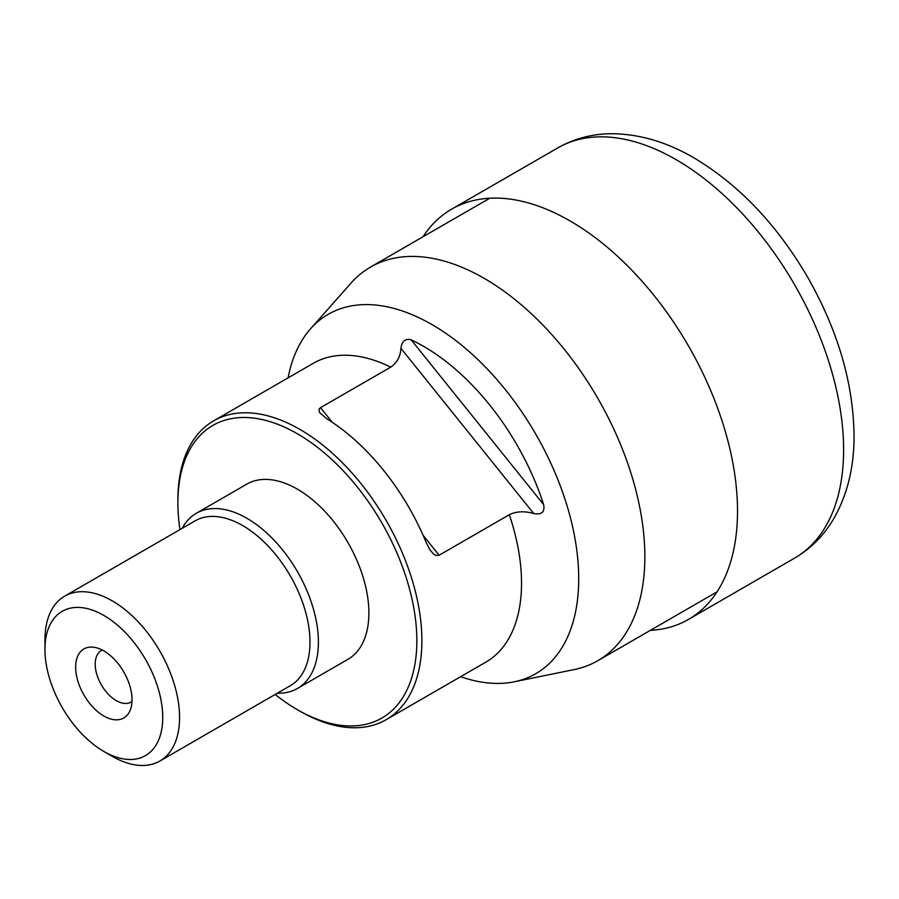 <?xml version="1.0" encoding="UTF-8"?>
<svg xmlns="http://www.w3.org/2000/svg" width="899" height="899" viewBox="0 0 899 899"><rect width="100%" height="100%" fill="white"/><g stroke="black" fill="none" stroke-linecap="round" stroke-linejoin="round"><path stroke-width="1.35" d="M650.325 630.379A236.853 136.749 -120 0 0 688.544 619.377A236.853 136.749 -120 0 0 688.465 345.924A236.853 136.749 -120 0 0 451.691 209.13A236.853 136.749 -120 0 0 423.058 236.729M103.846 650.91A39.859 23.014 60 0 1 130.175 710.266A39.859 23.014 60 0 1 83.91 694.961A39.859 23.014 60 0 1 93.788 647.246A39.859 23.014 60 0 1 103.846 650.91M103.846 615.444A83.292 48.085 -120 0 0 44.95 649.449A83.292 48.085 -120 0 0 103.846 751.463A83.292 48.085 -120 0 0 162.741 717.458A83.292 48.085 -120 0 0 103.846 615.444M44.95 649.449L44.95 639.74A95.193 54.963 60 0 1 64.661 596.161A95.193 54.963 60 0 1 112.263 600.869A95.193 54.963 60 0 1 174.451 684.757A95.193 54.963 60 0 1 159.853 761.037A95.193 54.963 60 0 1 112.263 756.317L103.846 751.463M159.853 761.037L290.276 685.746A95.193 54.963 -120 0 0 290.276 575.821A95.193 54.963 -120 0 0 195.083 520.869L64.661 596.161M277.386 693.174A101.138 58.39 -120 0 0 297.457 688.465A101.138 58.39 -120 0 0 297.457 571.674A101.138 58.39 -120 0 0 196.308 513.284A101.138 58.39 -120 0 0 182.194 528.297M297.457 688.465L347.935 659.315A101.138 58.39 -120 0 0 347.935 542.535A101.138 58.39 -120 0 0 246.798 484.134L196.308 513.284M275.161 694.466A168.967 97.553 -120 0 0 297.367 709.693A168.967 97.553 -120 0 0 416.844 640.706A168.967 97.553 -120 0 0 297.367 433.767A168.967 97.553 -120 0 0 177.89 502.755A168.967 97.553 -120 0 0 179.969 529.59M460.614 676.7A207.5 119.803 -120 0 0 514.206 681.802L574.203 669.575A227.267 131.22 -120 0 0 597.79 660.709A227.267 131.22 -120 0 0 597.79 398.279A227.267 131.22 -120 0 0 370.523 267.07A227.267 131.22 -120 0 0 351.048 283.061L310.458 328.91A207.5 119.803 -120 0 0 288.085 377.861M177.89 502.755L177.89 499.833A172.541 99.609 60 0 1 213.625 420.856A172.541 99.609 60 0 1 299.895 429.396A172.541 99.609 60 0 1 412.607 581.439A172.541 99.609 60 0 1 386.154 719.694A172.541 99.609 60 0 1 299.884 711.143L297.367 709.693M423.092 535.276L439.128 555.234L509.328 514.7C516.476 511.273 524.611 510.89 533.748 513.554L400.909 348.306C401.909 341.171 405.325 338.35 411.18 339.844L543.67 504.665C544.974 512.037 541.659 515.003 533.748 513.554M439.128 555.234L435.768 555.402L433.352 553.885L429.924 549.795L426.092 542.299A172.541 99.609 60 0 0 326.82 418.799L319.448 412.439L319.033 409.135L320.516 407.663L332.282 422.305M400.909 348.306C400.493 356.465 397.1 362.747 390.717 367.14L320.516 407.663M514.206 681.802A207.5 119.803 -120 0 0 570.629 518.577A207.5 119.803 -120 0 0 421.373 318.898A207.5 119.803 -120 0 0 310.458 328.91M543.67 504.665A186.812 107.858 -120 0 0 414.012 341.215A186.812 107.858 -120 0 0 411.18 339.844M131.996 701.49A29.746 17.171 60 0 1 131.108 702.063A29.746 17.171 60 0 1 101.362 684.892A29.746 17.171 60 0 1 101.362 650.539A29.746 17.171 60 0 1 102.295 650.067M794.491 558.189A236.842 136.738 -120 0 0 794.559 284.68A236.842 136.738 -120 0 0 557.65 147.975C574.416 138.457 592.666 133.704 612.421 133.726C640.459 134.097 668.272 142.525 695.871 159.011C739.944 185.846 777.107 225.087 807.347 276.701C838.16 330.596 853.724 384.12 854.05 437.262C853.915 467.974 847.195 495.046 833.867 518.487C824.035 535.332 810.909 548.57 794.491 558.189L688.544 619.377M386.154 719.694L485.808 662.158A172.541 99.609 -120 0 0 509.328 514.7M390.717 367.14A172.541 99.609 -120 0 0 313.268 363.32L213.625 420.856M451.691 209.13L557.65 147.975M489.753 198.23L370.523 267.07M717.02 591.868L597.79 660.709"/></g></svg>
